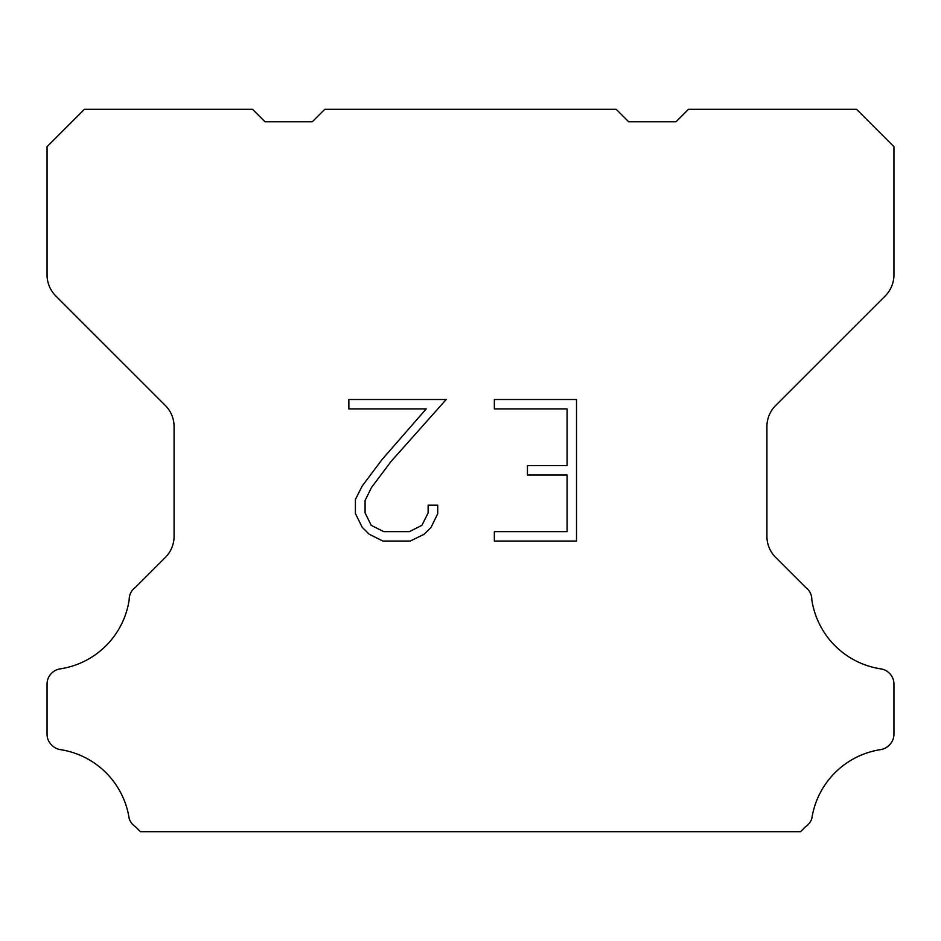 <?xml version="1.0" encoding="UTF-8"?>
<svg xmlns="http://www.w3.org/2000/svg" width="941" height="941" viewBox="0 0 941 941"><rect width="100%" height="100%" fill="white"/><g stroke="black" fill="none" stroke-linecap="round" stroke-linejoin="round"><path stroke-width="1.41" d="M567.082 531.641L567.082 475.005L527.442 475.005L527.442 465.572L567.082 465.572L567.082 408.935L494.354 408.935L494.354 399.502L576.515 399.502L576.515 541.075L494.354 541.075L494.354 531.641L567.082 531.641M437.718 505.176L437.718 513.668L430.99 527.489L423.979 534.359L410.158 541.075L382.963 541.075L369.225 534.253L362.226 527.336L355.404 513.515L355.404 499.506L362.226 485.968L382.222 459.326L426.191 408.935L348.852 408.935L348.852 399.502L446.199 399.502L391.08 461.419L371.436 487.579L365.084 500.494L365.084 512.927L371.26 525.384L383.787 531.641L409.417 531.641L421.862 525.36L428.131 512.927L428.131 505.176L437.718 505.176M324.774 109.321L616.226 109.321L628.682 121.777L676.003 121.777L688.459 109.321L856.592 109.321L893.95 146.69L893.95 274.819A29.889 29.889 0 0 1 885.199 295.956L775.666 405.489A29.889 29.889 0 0 0 766.915 426.626L766.915 536.299A29.889 29.889 0 0 0 775.666 557.437L805.508 587.266A14.95 14.95 0 0 1 811.812 599.793A82.196 82.196 0 0 0 880.894 668.886A14.95 14.95 0 0 1 889.245 673.097L889.574 673.415A14.95 14.95 0 0 1 893.95 683.989L893.95 734.203A14.95 14.95 0 0 1 889.574 744.766L888.927 745.413A14.95 14.95 0 0 1 880.623 749.624A82.196 82.196 0 0 0 811.848 818.399A14.95 14.95 0 0 1 805.555 826.704L800.579 831.679L140.421 831.679L135.445 826.704A14.95 14.95 0 0 1 129.152 818.399A82.196 82.196 0 0 0 60.377 749.624A14.95 14.95 0 0 1 52.073 745.413L51.426 744.766A14.95 14.95 0 0 1 47.05 734.203L47.05 683.989A14.95 14.95 0 0 1 51.426 673.415L51.755 673.097A14.95 14.95 0 0 1 60.106 668.886A82.196 82.196 0 0 0 129.188 599.793A14.95 14.95 0 0 1 135.492 587.266L165.334 557.437A29.889 29.889 0 0 0 174.085 536.299L174.085 426.626A29.889 29.889 0 0 0 165.334 405.489L55.801 295.956A29.889 29.889 0 0 1 47.05 274.819L47.05 146.69L84.408 109.321L252.541 109.321L264.997 121.777L312.318 121.777L324.774 109.321"/></g></svg>
